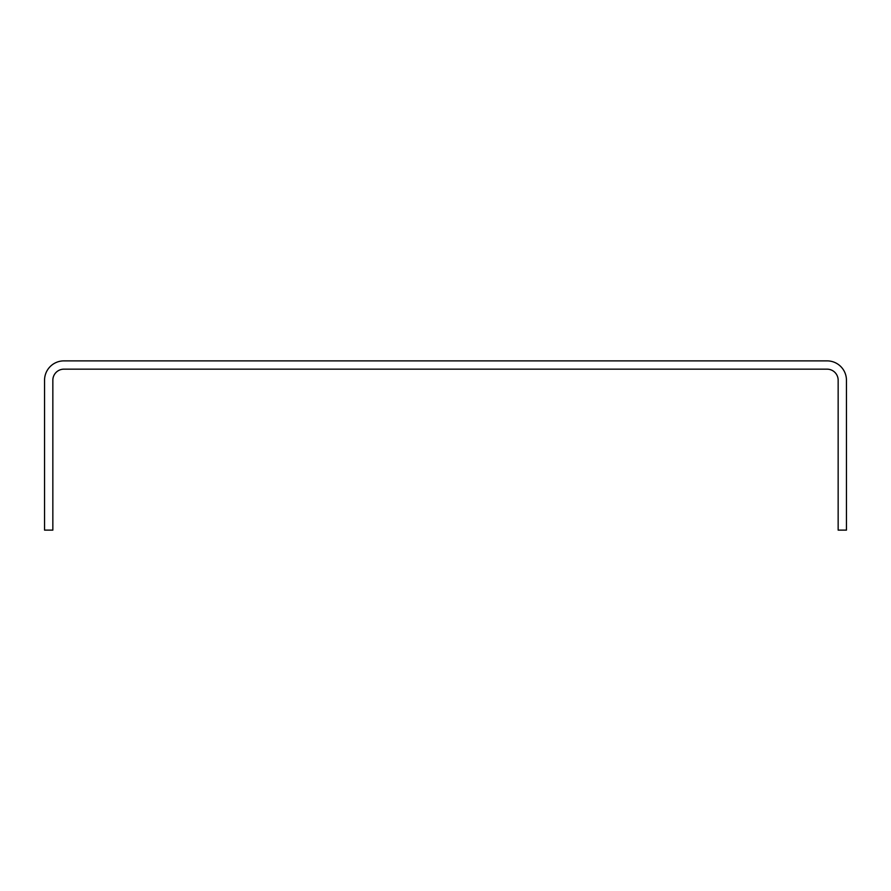 <?xml version="1.0" encoding="UTF-8"?>
<svg xmlns="http://www.w3.org/2000/svg" width="891" height="891" viewBox="0 0 891 891"><rect width="100%" height="100%" fill="white"/><g stroke="black" fill="none" stroke-linecap="round" stroke-linejoin="round"><path stroke-width="1.34" d="M838.153 380.234L838.153 530.123L846.45 530.123L846.45 380.234A19.357 19.357 0 0 0 827.093 360.877L63.907 360.877A19.357 19.357 0 0 0 44.55 380.234L44.55 530.123L52.847 530.123L52.847 380.234A11.06 11.06 0 0 1 63.907 369.164L827.093 369.164A11.06 11.06 0 0 1 838.153 380.234"/></g></svg>
